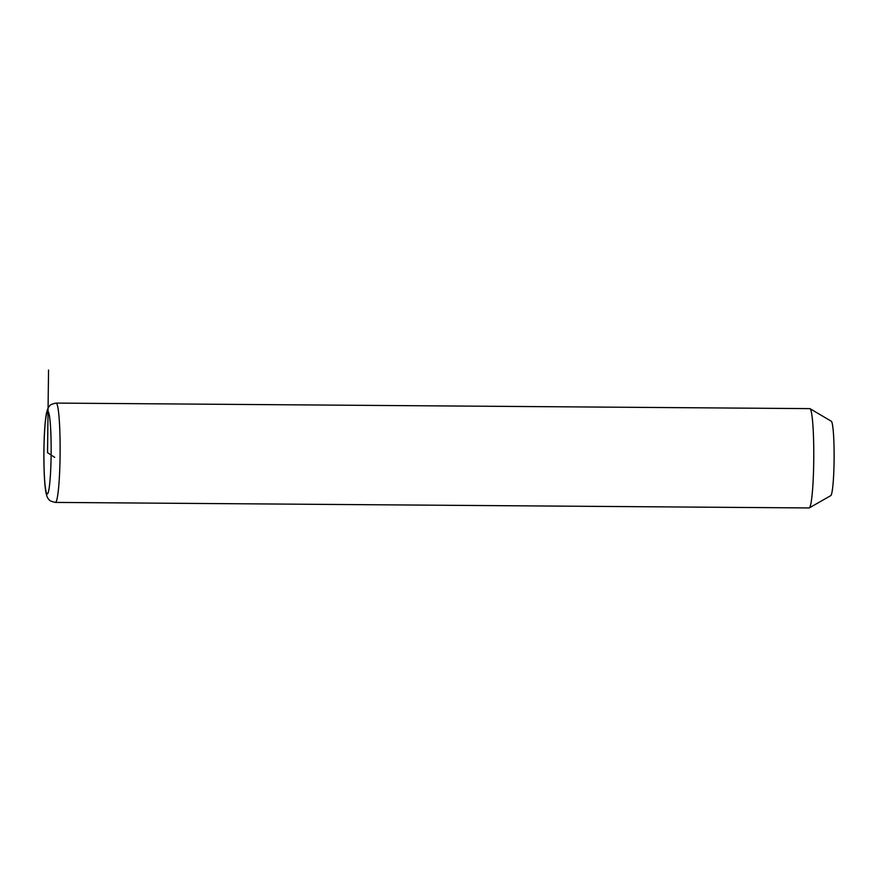 <?xml version="1.0" encoding="UTF-8"?>
<svg xmlns="http://www.w3.org/2000/svg" width="878" height="878" viewBox="0 0 878 878"><rect width="100%" height="100%" fill="white"/><g stroke="black" fill="none" stroke-linecap="round" stroke-linejoin="round"><path stroke-width="1.32" d="M55.413 502.414L809.077 507.945A49.662 4.324 -89.6 0 0 809.296 507.89A49.662 4.324 -89.6 0 0 810.976 503.149A49.662 4.324 -89.6 0 0 813.752 448.603A49.662 4.324 -89.6 0 0 810.021 408.687A49.662 4.324 -89.6 0 0 809.801 408.621L56.148 403.09C52.011 403.957 49.87 404.89 49.728 405.856C48.433 406.832 47.313 409.488 46.369 413.823C43.593 429.54 43.296 462.827 44.723 482.187C45.436 492.349 46.874 498.133 49.047 499.549C49.168 500.526 51.286 501.481 55.413 502.414A49.662 4.324 -89.6 0 0 57.311 497.606A49.662 4.324 -89.6 0 0 60.088 441.843A49.662 4.324 -89.6 0 0 56.148 403.09M809.296 507.89L830.753 495.642A37.249 3.249 -89.6 0 0 832.015 492.086A37.249 3.249 -89.6 0 0 834.1 451.182A37.249 3.249 -89.6 0 0 831.301 421.242L810.021 408.687M54.699 457.361L47.533 452.686L48.542 370.055M46.26 415.305A41.387 3.611 -89.6 0 0 44.152 470.454A41.387 3.611 -89.6 0 0 48.806 490.067A41.387 3.611 -89.6 0 0 50.924 434.928A41.387 3.611 -89.6 0 0 46.26 415.305"/></g></svg>
